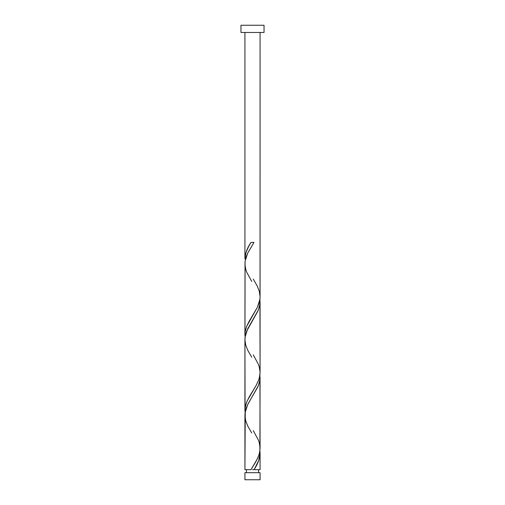 <?xml version="1.0" encoding="UTF-8"?>
<svg xmlns="http://www.w3.org/2000/svg" width="505" height="505" viewBox="0 0 505 505"><rect width="100%" height="100%" fill="white"/><g stroke="black" fill="none" stroke-linecap="round" stroke-linejoin="round"><path stroke-width="0.76" d="M244.925 472.693L244.925 479.75L260.075 479.75L260.075 472.693L244.925 472.693L260.075 472.693L260.075 479.75L244.925 479.75L244.925 472.693M246.44 469.663L246.44 472.693L246.44 469.663M258.56 472.693L258.56 469.663L258.56 472.693M240.954 25.25L240.954 32.465L264.046 32.465L264.046 25.25L240.954 25.25L240.954 32.465L264.046 32.465L264.046 25.25L240.954 25.25M253.257 279.082L257.077 285.697L259.242 291.107L260.075 296.517L259.923 299.225L257.367 307.343L246.692 326.28L245.159 331.69L244.963 335.869L245.077 261.35L247.633 253.232L254.009 242.413L250.991 242.413C247.216 247.923 245.19 253.428 244.925 258.932L244.925 32.465L244.925 258.932L245.903 252.74L248.586 246.541L250.991 242.413L254.009 242.413L247.709 253.087L246.055 257.089L245.032 261.76L244.925 334.682L245.253 331.135L246.642 326.4L248.927 321.666L257.304 307.463L259.179 302.729L260.037 297.994L260.075 32.465L260.069 296.22M254.634 468.634L254.009 469.663L260.075 469.663L260.075 453.143L258.756 460.371L254.634 468.634M251.743 432.993L247.923 426.378L245.758 420.968L244.925 415.558L245.077 412.85L247.633 404.732L258.308 385.795L259.841 380.385L259.923 374.975L260.075 448.307L259.4 453.433L258.535 456.135L255.953 461.545L250.991 469.663L244.925 469.663L250.991 469.663L257.291 458.988L258.945 454.986L259.892 450.978L260.075 377.393L259.501 382.127L257.859 386.855L248.29 403.432L246.415 407.573L245.253 411.714L244.925 469.663L244.931 415.855M251.743 357.243L247.923 350.628L245.758 345.218L244.925 339.808L245.077 337.1L247.633 328.982L258.308 310.045L259.841 304.635L259.923 299.225L260.075 372.557L259.4 377.683L258.535 380.385L255.953 385.795L249.382 396.621L246.692 402.03L245.159 407.44L245.077 412.85L244.925 339.518L244.925 410.432L245.499 405.698L247.141 400.97L256.073 385.58L258.585 380.252L259.747 376.111L260.075 372.557L260.075 301.643L259.501 306.377L257.859 311.105L246.642 331.23L245.253 335.964L244.931 340.105M260.037 451.956L260.075 469.663L254.009 469.663C257.784 464.152 259.81 458.647 260.075 453.143L260.037 451.956M253.257 430.582L258.308 439.905L259.242 442.607L260.069 447.72M251.743 281.493L246.692 272.17L245.758 269.468L244.931 264.355M253.257 354.832L258.308 364.155L259.242 366.857L260.069 371.97M252.5 469.663L254.009 469.663L252.5 469.663"/></g></svg>
